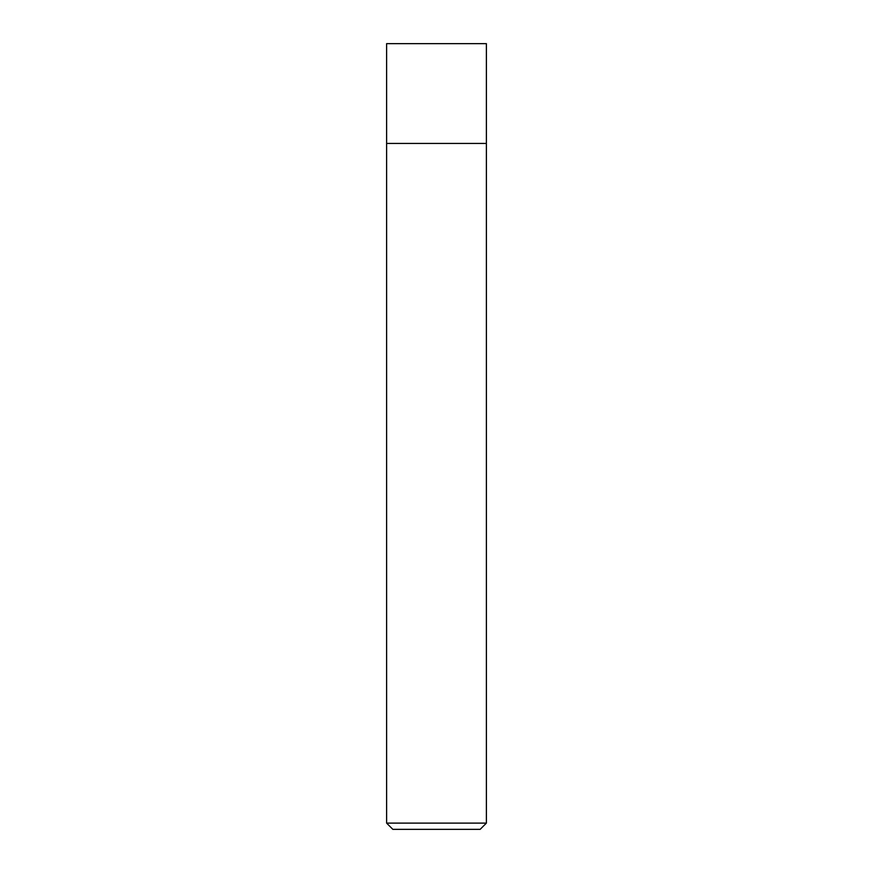 <?xml version="1.0" encoding="UTF-8"?>
<svg xmlns="http://www.w3.org/2000/svg" width="873" height="873" viewBox="0 0 873 873"><rect width="100%" height="100%" fill="white"/><g stroke="black" fill="none" stroke-linecap="round" stroke-linejoin="round"><path stroke-width="1.31" d="M436.5 143.423L486.381 143.423L486.381 43.65L386.619 43.65L386.619 143.423L486.381 143.423L486.381 823.119L386.619 823.119L386.619 143.423L436.5 143.423M386.619 823.119L392.85 829.35L480.15 829.35L486.381 823.119"/></g></svg>
